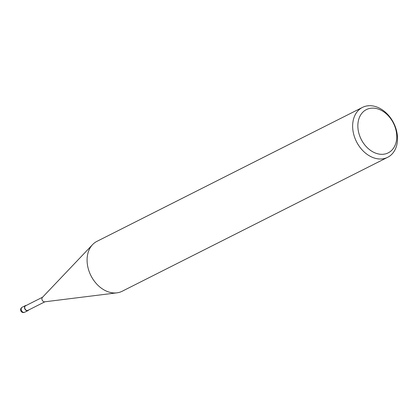 <?xml version="1.0" encoding="UTF-8"?>
<svg xmlns="http://www.w3.org/2000/svg" width="418" height="418" viewBox="0 0 418 418"><rect width="100%" height="100%" fill="white"/><g stroke="black" fill="none" stroke-linecap="round" stroke-linejoin="round"><path stroke-width="0.63" d="M362.782 107.248A27.954 20.806 63.2 0 0 362.49 107.389A27.954 20.806 63.2 0 0 356.408 141.524A27.954 20.806 63.2 0 0 387.376 157.45A27.954 20.806 63.2 0 0 387.669 157.304A27.954 20.806 63.2 0 0 393.751 123.174A27.954 20.806 63.2 0 0 362.782 107.248M387.956 152.983A24.223 18.031 -116.8 0 1 361.032 139.006A24.223 18.031 -116.8 0 1 366.643 109.474A24.223 18.031 -116.8 0 1 393.568 123.446A24.223 18.031 -116.8 0 1 387.956 152.983M387.669 157.304L122.113 291.273A27.954 20.806 -116.8 0 1 121.816 291.419A27.954 20.806 -116.8 0 1 116.909 292.846A27.954 20.806 -116.8 0 1 90.946 275.687A27.954 20.806 -116.8 0 1 92.577 244.614A27.954 20.806 -116.8 0 1 96.929 241.358L362.49 107.389M92.577 244.614L42.406 297.391A2.571 1.912 63.2 0 0 42.255 300.249A2.571 1.912 63.2 0 0 44.642 301.827L116.909 292.846M25.613 305.767A2.571 1.912 63.2 0 0 25.587 305.783A2.571 1.912 63.2 0 0 25.028 308.918A2.571 1.912 63.2 0 0 27.87 310.386A2.571 1.912 63.2 0 0 27.901 310.37A2.571 1.912 63.2 0 0 27.928 310.355M42.835 297.083A2.571 1.912 63.2 0 0 42.808 297.094A2.571 1.912 63.2 0 0 42.249 300.234A2.571 1.912 63.2 0 0 45.097 301.697M26.318 305.412A2.795 2.08 63.2 0 0 25.514 305.568A2.795 2.08 63.2 0 0 25.482 305.579A2.795 2.08 63.2 0 0 24.876 308.996A2.795 2.08 63.2 0 0 27.969 310.584A2.795 2.08 63.2 0 0 28.001 310.574A2.795 2.08 63.2 0 0 28.633 309.999M24.699 312.241A2.795 2.08 -116.8 0 1 24.667 312.256A2.795 2.08 -116.8 0 1 24.636 312.267A2.795 2.08 -116.8 0 1 21.543 310.673A2.795 2.08 -116.8 0 1 22.149 307.261A2.795 2.08 -116.8 0 1 22.18 307.246M44.898 301.796L27.901 310.37M42.584 297.208L25.587 305.783M25.482 305.579L22.149 307.261A2.795 2.795 0 0 0 20.9 310.992A2.795 2.795 0 0 0 24.667 312.256L28.001 310.574"/></g></svg>
